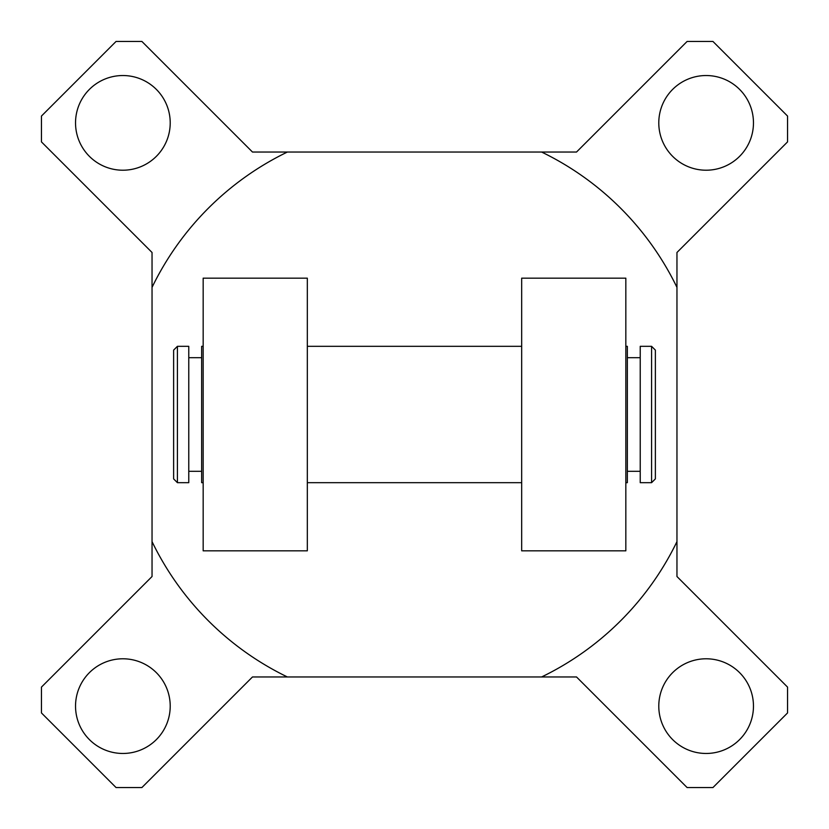 <?xml version="1.0" encoding="UTF-8"?>
<svg xmlns="http://www.w3.org/2000/svg" width="829" height="829" viewBox="0 0 829 829"><rect width="100%" height="100%" fill="white"/><g stroke="black" fill="none" stroke-linecap="round" stroke-linejoin="round"><path stroke-width="1.24" d="M188.774 346.325L188.774 482.675L177.416 482.675L177.416 346.325L188.774 346.325M177.416 482.675L173.624 478.882L173.624 350.118L177.416 346.325M201.654 471.307L188.774 471.307M201.654 357.693L188.774 357.693M625.833 346.325L627.346 346.325L627.346 482.675L625.833 482.675M521.679 346.325L307.321 346.325M203.167 346.325L201.654 346.325L201.654 482.675L203.167 482.675M521.679 482.675L307.321 482.675M627.346 471.307L640.226 471.307M627.346 357.693L640.226 357.693M651.584 346.325L655.376 350.118L655.376 478.882L651.584 482.675L651.584 346.325L640.226 346.325L640.226 482.675L651.584 482.675M122.879 658.786A47.346 47.346 0 0 0 75.532 706.121A47.346 47.346 0 0 0 122.879 753.468A47.346 47.346 0 0 0 170.214 706.121A47.346 47.346 0 0 0 122.879 658.786M706.121 658.786A47.346 47.346 0 0 0 658.786 706.121A47.346 47.346 0 0 0 706.121 753.468A47.346 47.346 0 0 0 753.468 706.121A47.346 47.346 0 0 0 706.121 658.786M706.121 75.532A47.346 47.346 0 0 0 658.786 122.879A47.346 47.346 0 0 0 706.121 170.214A47.346 47.346 0 0 0 753.468 122.879A47.346 47.346 0 0 0 706.121 75.532M122.879 75.532A47.346 47.346 0 0 0 75.532 122.879A47.346 47.346 0 0 0 122.879 170.214A47.346 47.346 0 0 0 170.214 122.879A47.346 47.346 0 0 0 122.879 75.532M287.383 152.039L252.482 152.039L141.894 41.45L116.06 41.45L41.45 116.06L41.45 141.894L152.039 252.482L152.039 287.383A291.621 291.621 0 0 1 287.383 152.039L576.518 152.039L687.106 41.45L712.94 41.45L787.55 116.06L787.55 141.894L676.961 252.482L676.961 287.383A291.621 291.621 0 0 0 541.617 152.039M152.039 541.617A291.621 291.621 0 0 0 287.383 676.961L252.482 676.961L141.894 787.55L116.06 787.55L41.45 712.94L41.45 687.106L152.039 576.518L152.039 287.383M541.617 676.961A291.621 291.621 0 0 0 676.961 541.617L676.961 576.518L787.55 687.106L787.55 712.94L712.94 787.55L687.106 787.55L576.518 676.961L287.383 676.961M307.321 278.161L307.321 550.839L203.167 550.839L203.167 278.161L307.321 278.161M521.679 550.839L521.679 278.161L625.833 278.161L625.833 550.839L521.679 550.839M676.961 287.383L676.961 541.617"/></g></svg>
